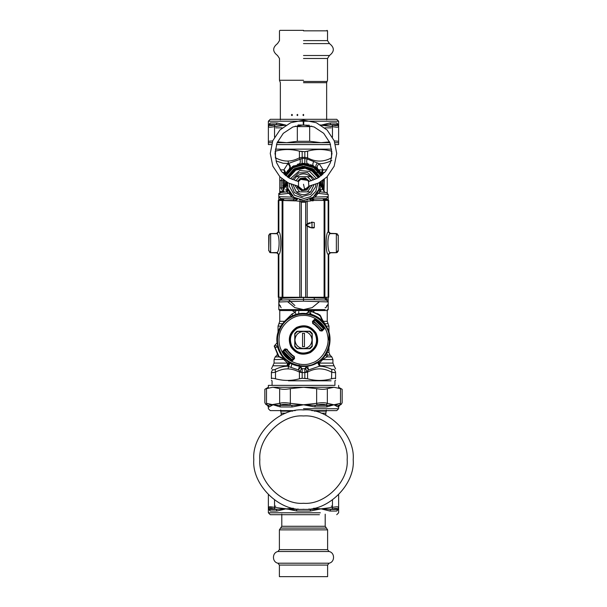 <?xml version="1.0" encoding="UTF-8"?>
<svg xmlns="http://www.w3.org/2000/svg" width="607" height="607" viewBox="0 0 607 607"><rect width="100%" height="100%" fill="white"/><g stroke="black" fill="none" stroke-linecap="round" stroke-linejoin="round"><path stroke-width="0.91" d="M297.271 309.6L303.5 310.549L309.729 309.6M325.094 307.703L325.838 307.703L328.19 304.122L327.917 305.093M281.162 307.703L278.81 304.122L280.48 306.004M294.873 305.503L288.591 299.812M325.337 297.271L325.337 298.265L303.5 297.46L303.5 301.14L278.833 302.005M278.81 297.255L278.81 301.937L280.237 300.101L278.81 301.937L279.083 305.093M303.5 297.46L281.663 298.265L280.237 300.101L303.5 299.304L314.608 299.683L313.971 297.847M325.337 298.265L326.763 300.101L314.608 299.683M321.141 190.241L318.812 189.369C318.561 190.689 319.085 191.516 320.382 191.858L317.985 193.337L315.283 197.093L314.851 195.742L317.453 192.381L317.985 193.337L328.19 194.49L328.19 196.676L326.354 198.572L310.458 199.126L309.623 199.491L312.711 200.917L313.523 199.02M328.19 200.393L328.19 196.676L315.283 197.093L309.623 199.491M311.239 198.436L311.687 198.648M310.329 198.891L309.836 199.111M310.981 169.968L318.265 177.752L313.925 171.948L305.131 168.207L295.761 170.104L288.735 177.752M287.452 182.54L286.299 185.378L286.299 182.904L287.452 182.495L287.93 188.534L293.932 197.267L304.061 200.401L313.083 197.252L318.751 189.559L319.548 182.495L320.701 185.378L319.593 182.995L319.639 184.27L319.593 182.995M286.929 182.206L286.299 185.378L287.392 183.253M287.407 182.995L287.445 185.947M287.46 186.106L287.771 187.882M287.938 188.549L288.188 189.369C288.439 190.689 287.915 191.516 286.618 191.858L280.48 192.609L278.81 194.49L278.81 196.676L280.646 198.572L296.846 199.111L291.717 197.093L289.015 193.337L286.618 191.858L284.41 192.123M278.81 199.513L280.48 199.513L280.646 198.572L278.81 196.676L278.81 200.393L278.81 196.676L291.717 197.093L292.149 195.742L289.539 192.373L289.015 193.337L278.81 194.49L280.48 192.609L278.81 194.49M289.22 191.789L288.188 189.369L286.17 191.911M284.023 198.694L293.477 199.02L294.289 200.917L297.377 199.491L296.292 198.709M299.266 199.847L301.224 200.249M302.18 200.356L307.969 199.779M322.59 192.123L320.83 191.911L319.047 188.618L318.804 189.407M318.546 190.12L317.795 191.759M319.282 187.646L319.601 185.393M280.646 198.572L281.739 198.61C282.498 198.519 283.112 199.149 283.56 200.507M269.113 250.812L270.585 252.694L277.24 252.823M278.81 299.099L280.48 299.099L280.48 297.271M280.646 300.04L280.48 299.099L281.823 299.054M300.313 201.494L306.687 201.494M297.4 199.21L296.846 199.111M297.377 199.491L296.542 199.126M303.5 301.14L328.19 301.937L326.763 300.101M325.177 299.054L328.19 299.099L328.19 301.937L326.354 300.04L326.52 297.271M319.548 182.54L320.101 182.479L320.048 183.299M326.52 306.004L328.19 304.122L328.19 301.937M280.738 192.578L281.891 192.434L283.56 190.552L284.675 186.956L286.299 185.378L286.049 186.956L287.361 184.27M268.749 250.797L269.113 235.463M270.532 252.694L277.543 252.937M286.952 183.299L287.415 182.957M270.532 233.581L268.81 235.008M277.209 233.437L270.585 233.574M321.278 189.642L319.631 189.642L320.951 186.956L320.701 185.378L322.317 186.956L321.429 184.27L321.315 181.447L321.52 185.059M326.262 192.578L325.109 192.434L323.44 190.552L322.325 186.956L320.951 186.956L319.639 184.27M286.056 185.613L286.299 182.904M285.571 184.27L286.193 181.766M284.683 186.956L286.049 186.956L287.369 189.642L287.953 188.618M285.722 189.642L287.468 190.029L285.859 190.241M288.188 189.369L288.143 190.689M322.325 186.956L321.528 184.832M319.586 182.957L320.701 185.378L320.701 182.904L321.429 184.27M320.071 182.206L320.701 182.904M320.944 185.613L320.807 181.766M326.52 200.393L326.52 199.513L328.19 199.513L328.19 196.676L326.354 198.572L326.52 199.513L323.212 199.627M320.83 191.911L326.52 192.609L328.19 194.49L326.52 192.609M318.812 189.369C318.561 190.689 319.085 191.516 320.382 191.858M328.721 200.393L313.857 200.439L328.721 200.393L328.721 231.73L328.228 231.745L330.125 233.642L336.354 233.642L338.251 235.539L338.19 235.008M337.887 235.463L336.415 233.574L329.457 233.331M329.495 233.263L337.363 233.87M336.468 252.694L338.19 251.275L337.887 250.812M337.887 250.744L336.354 252.633L330.125 252.633L336.354 252.633L338.251 250.729L338.251 235.539M329.76 252.823L336.415 252.694M328.19 299.099L328.19 297.255M269.637 252.406L270.305 252.664M269.113 235.524L268.749 250.729L268.749 235.524L270.646 233.627L276.951 233.71C279.819 234.621 279.819 251.685 276.951 252.558L270.646 252.633L268.749 250.729L268.749 235.455M269.637 233.87L270.305 233.604M277.505 233.263L276.982 233.354M285.024 186.561L285.685 181.447L285.465 184.71M321.976 186.561L321.535 184.71M338.19 234.992L338.251 235.455M337.363 252.406L336.695 252.664M278.81 301.14L278.81 309.6L325.162 309.6M319.874 176.705L312.643 168.716L303.5 166.227L294.357 168.716L287.126 176.705L293.78 169.072L303.5 166.227L313.22 169.072L319.874 176.705M285.502 185.522L285.457 184.399M285.51 182.935L285.586 182.146M294.357 168.716L303.5 166.227L312.643 168.716M313.417 199.339L311.52 200.424M323.645 189.786L324.313 182.479L323.872 179.649L324.328 182.715M322.173 174.907L314.198 166.326L303.5 163.382L292.802 166.326L284.827 174.907M283.128 179.649L282.687 182.479L283.56 190.492M283.575 190.545L284.159 192.153M323.736 189.452L323.865 188.921M321.68 173.974L321.444 173.579M321.391 173.481L319.965 171.409M319.821 171.227L319.016 170.286M318.781 170.028L317.992 169.224M322.939 174.217L322.234 172.547L321.885 174.353C321.164 172.676 321.573 171.174 323.106 169.861L319.191 163.731C317.066 165.567 316.649 167.38 317.931 169.163L313.516 165.939L310.564 164.611M317.931 169.163L316.513 167.927C315.412 166.629 315.701 164.975 317.393 162.964L307.059 158.966C306.421 161.606 306.626 163.215 307.673 163.799L301.467 163.48M309.054 164.133L307.673 163.799M300.29 163.624L297.46 164.269M293.864 165.734L287.976 170.294M287.9 170.37L285.115 174.353C285.836 172.676 285.427 171.174 283.894 169.861L287.809 163.731C289.934 165.567 290.351 167.38 289.069 169.163L289.607 168.67C290.814 167.1 290.45 165.354 288.507 163.435L283.15 163.268L276.033 160.946M282.945 191.949L281.193 188.033L282.9 187.715L282.877 180.939M283.029 188.428L283.173 189.081M282.657 185.666L282.687 186.083M283.234 189.338L283.097 188.762M311.308 180.787L307.415 176.675L296.33 176.675L294.19 179.543M293.075 184.953L296.11 191.645M310.67 191.865L296.33 191.865C301.11 195.583 305.89 195.583 310.67 191.865L313.925 184.953M313.121 180.203L310.67 176.675L307.415 176.675M296.33 176.675C301.11 172.957 305.89 172.957 310.67 176.675M278.81 309.6L279.766 310.549L327.234 310.549L328.19 309.6L328.19 301.14M303.5 348.532C308.652 347.986 311.505 345.133 312.044 339.981L312.044 333.979L309.502 331.437L303.5 331.437C298.348 331.983 295.495 334.829 294.956 339.981C295.495 345.133 298.348 347.986 303.5 348.532L297.498 348.532L294.956 345.99L294.956 333.979L297.498 331.437L303.5 331.437C308.652 331.983 311.505 334.829 312.044 339.981L312.044 345.99L309.502 348.532L303.5 348.532M304.448 346.711L304.448 333.251L302.552 333.251L302.552 346.711L304.448 346.711M310.048 310.799L308.439 311.626L309.388 311.11L310.693 311.406L310.731 314.145L308.439 311.679L306.338 313.569C290.161 311.247 274.766 326.642 277.065 342.818L274.212 346.066L278.401 356.241L286.648 360.414L284.304 358.722C281.124 355.444 278.917 351.605 277.665 347.212L274.925 347.174L278.772 356.005L278.401 356.241L277.133 354.093M309.578 310.701L308.439 311.626L309.388 311.11M320.45 315.67L323.926 323.136L322.241 320.784L319.76 314.881L310.071 310.807L320.45 315.67L317.613 313.614M323.546 327.992L315.488 319.935M283.454 351.969L283.856 352.621L283.454 351.969M291.512 360.027L283.856 352.621L283.082 351.332L283.795 351.415L283.537 352.113M322.051 319.107L326.832 327.234C333.068 337.09 329.844 353.714 320.375 360.52C311.861 368.487 294.934 368.426 286.474 360.399L284.622 358.411L284.304 358.722L278.401 356.241M274.622 345.876L274.326 346.551L274.925 347.174L274.622 345.876L275.199 344.92L274.318 346.536M315.579 333.38C310.83 326.513 304.608 324.692 296.899 327.901C290.032 332.651 288.204 338.881 291.421 346.582C296.17 353.449 302.392 355.277 310.101 352.068C316.968 347.318 318.796 341.088 315.579 333.38M296.952 331.247L310.048 331.247L312.233 333.433L312.233 346.536L310.048 348.722L296.952 348.722L294.767 346.536L294.767 333.433L296.952 331.247M323.926 323.136L321.93 321.103C318.705 317.977 314.927 315.807 310.609 314.578L306.338 313.569L308.439 311.679M278.089 347.09L277.088 342.818L275.199 344.92L278.089 347.09C279.319 351.415 281.496 355.186 284.622 358.411M287.028 360.649L286.474 360.399M310.609 314.578L310.731 314.145C315.124 315.397 318.956 317.613 322.241 320.784L321.93 321.103M292.415 360.657L290.783 360.854L282.627 352.697L282.824 351.074L284.964 348.934L287.058 349.222C288.803 352.28 291.201 354.678 294.266 356.423L294.554 358.517L292.415 360.657L290.981 360.528L290.859 359.625L292.066 359.693L294.145 358.267L293.94 356.772L286.709 349.541L285.214 349.344L283.795 351.415M323.205 328.546L321.831 330.58C319.79 326.672 316.808 323.698 312.901 321.649L314.934 320.276L314.858 319.578L316.019 319.434L324.047 327.461L323.91 328.63L323.205 328.546L323.463 327.856L323.918 328.637L323.478 327.879M283.522 352.083L283.082 351.332L285.229 349.2L286.732 349.404C288.507 352.53 290.958 354.974 294.076 356.749L294.145 358.267M316.217 319.115L324.373 327.264L324.176 328.895L322.036 331.035L319.942 330.747C318.197 327.689 315.799 325.284 312.734 323.546L312.446 321.444L314.585 319.305L316.217 319.115L316.141 320.344L314.934 320.276M323.463 327.856L323.144 327.34L324.373 327.264M282.627 352.697L282.824 351.074M294.554 358.517L292.142 360.391L292.066 359.693M290.783 360.854L282.953 352.5L283.856 352.621M284.964 348.934L285.214 349.344M324.176 328.895L321.771 330.769L320.268 330.557C318.493 327.439 316.042 324.988 312.924 323.212L312.855 321.695L313.06 323.19L320.291 330.42L322.036 331.035M312.446 321.444L312.719 321.718L314.858 319.578L314.585 319.305M282.619 358.532L279.19 356.931M319.935 315.003L319.244 315.678M313.144 311.672L314.858 310.549M324.009 191.903L324.366 179.262M322.529 329.867L313.614 320.951M284.471 350.102L293.386 359.018M285.169 349.389C287.21 353.297 290.192 356.271 294.099 358.312M283.37 351.058L292.422 360.11M323.448 328.577L314.578 319.851M306.323 367.038L308.576 369.921L319.457 366.218L319.965 365.778L319.365 363.1L322.712 359.594L326.832 356.908L327.522 355.148L326.391 353.509M318.121 362.182L319.965 365.778L334.047 365.778L332.932 363.1L319.365 363.1L318.812 361.719M307.491 365.824L308.576 369.921L307.218 371.279C305.867 369.83 305.42 368.73 305.882 367.971L306.004 367.819M299.084 365.042L302.172 368.73L304.828 368.73L306.596 366.385M279.766 176.652L279.766 192.032L283.166 192.328M299.509 365.824L298.424 369.921L299.782 371.279C301.133 369.83 301.58 368.73 301.118 367.971L301.125 367.979M300.404 366.385L300.67 367L298.424 369.921L290.973 367.387L292.035 363.335M304.828 166.834L304.828 166.28M317.393 162.964L319.191 163.731C323.076 163.769 327.294 162.699 331.839 160.536M317.598 362.523L319.457 366.218C323.258 366.226 327.385 367.288 331.839 369.413L334.207 369.413C334.571 365.103 334.571 365.103 334.207 369.413L335.595 372.099C335.595 367.789 335.595 367.789 335.595 372.099L335.595 378.783C335.489 378.123 334.131 378.123 331.513 378.783C323.539 380.991 315.557 380.991 307.574 378.783L302.172 378.267L302.172 372.554L299.426 372.099L299.426 378.783C291.443 380.968 283.461 380.968 275.487 378.783C272.869 378.123 271.511 378.123 271.405 378.783C271.405 380.968 271.405 380.968 271.405 378.783C271.405 380.968 271.405 380.968 271.405 378.783L271.405 372.099L271.405 378.783M307.059 158.966L304.828 158.533L304.828 157.395L307.574 157.85L307.059 158.966M326.832 356.908L331.824 356.908L326.832 356.908L325.322 354.139M332.932 363.1L332.932 359.594L322.712 359.594L322.294 358.783M300.586 366.408L300.715 367.212M306.345 366.818L306.414 366.408L306.345 366.818M310.936 310.549L311.27 311.103M304.828 372.448L307.218 371.279L307.574 372.099C315.557 367.789 323.539 367.789 331.513 372.099C334.138 372.774 335.496 372.774 335.595 372.099M304.828 368.73L304.828 372.554L307.574 372.099L307.574 378.783L304.828 378.336M282.733 358.585L287.635 363.1L287.035 365.778L288.5 366.537L288.029 368.912C291.451 368.942 295.245 370.004 299.426 372.099L299.782 371.279L302.172 372.448M302.172 368.73L302.172 372.554L304.828 372.554L304.828 378.267M302.172 157.395L302.172 158.533L288.507 163.435L288.029 161.037C291.443 161.007 295.245 159.945 299.426 157.85L302.172 157.395M304.828 151.613L307.574 151.166L304.828 151.682L299.426 151.166L299.426 157.85L299.941 158.966C300.579 161.606 300.374 163.215 299.327 163.799M302.172 151.682L302.172 163.359L304.828 163.359L302.172 163.42M304.828 151.682L304.828 163.42M282.9 180.818L281.193 180.507L281.876 178.625M279.766 177.085L280.184 177.069M279.766 191.448L283.226 191.622M290.116 362.956L288.5 366.537L290.973 367.387M331.839 369.413L331.513 378.783M302.172 378.336L299.426 378.783L302.172 378.267M272.497 372.607L271.655 372.463M289.402 362.523L287.543 366.218C283.742 366.226 279.615 367.296 275.161 369.413C273.681 370.095 272.892 370.095 272.793 369.413C272.429 365.103 272.429 365.103 272.793 369.413L271.405 372.099C271.405 367.789 271.405 367.789 271.405 372.099C271.504 372.774 272.862 372.774 275.487 372.099L275.487 378.783M288.431 380.809L331.081 380.809L288.431 380.809M331.908 151.264L331.513 151.166C323.539 148.958 315.557 148.958 307.574 151.166L307.574 157.85C315.557 162.16 323.539 162.16 331.513 157.85L331.597 158.078M302.172 151.613L299.426 151.166C291.443 148.981 283.461 148.981 275.487 151.166L275.092 151.264M275.335 149.14L331.665 149.14M296.087 314.449L295.177 312.377L296.064 310.549M275.487 151.166L275.403 158.078M271.405 368.904L274.068 363.1L274.068 359.594L284.425 359.374M272.953 365.778L287.035 365.778L288.879 362.182M275.161 369.413L275.487 372.099C280.085 369.792 284.273 368.73 288.029 368.912M335.595 378.783C335.595 380.968 335.595 380.968 335.595 378.783C335.595 380.968 335.595 380.968 335.595 378.783M278.074 379.398L280.024 379.777M280.07 379.785L282.027 380.073M292.475 149.823L290.912 149.663M282.414 172.547L284.766 172.547L285.115 174.353M292.119 310.534L295.177 312.377L292.119 313.887L284.213 321.68M302.172 166.834L302.172 166.28M280.259 169.861L283.894 169.861L284.766 172.547L284.061 174.217M297.703 201.099L293.143 200.439L278.279 200.393L295.89 200.879M270.646 233.627L270.646 252.633L276.875 252.633L278.772 254.53L276.382 252.618M278.279 200.393L278.279 231.73L278.848 231.828C281.511 232.913 281.511 253.4 278.848 254.447L278.772 254.53M276.382 233.627L278.279 231.73M268.749 235.539L270.646 233.642L276.875 233.642L278.772 231.745M311.05 200.887L306.899 201.289L305.632 202.214L301.345 202.207L301.345 297.293L328.721 297.24L328.721 254.515L330.618 252.618M301.368 202.207L300.101 201.289L301.368 202.214L305.632 202.207M309.365 201.092L306.899 201.289L305.655 202.207L305.655 297.293M328.228 231.745L328.152 231.828C325.489 232.913 325.489 253.4 328.152 254.447L330.049 252.558L328.228 254.53L328.721 254.515M328.152 200.409L328.152 231.828L330.049 233.71C327.181 234.621 327.181 251.685 330.049 252.558M268.749 250.729L270.646 252.633M276.951 252.558L278.848 254.447L278.848 297.255L301.345 297.293M278.279 254.515L278.279 297.24L278.848 297.255M311.915 222.177L314.289 222.549L314.289 227.488L311.99 227.496L311.99 222.557L311.406 222.177L312.377 222.17M306.899 201.289L309.274 201.099M328.721 231.73L330.618 233.627L336.354 233.627L336.354 252.633M338.251 235.524L336.354 233.627M311.467 227.496L311.915 227.875C313.561 228.042 314.35 227.913 314.289 227.488L311.406 227.875L306.118 225.022L311.467 222.557M311.915 227.875L309.509 227.367L306.027 225.356L306.027 224.696L306.027 225.356L306.027 224.696L309.707 223.012M311.406 227.875L306.027 225.356L306.027 224.696L309.509 222.686L305.837 225.022M303.917 120.163L303.621 124.913L303.917 120.163L303.621 124.913L314.085 126.954L323.706 133.32L330.011 142.979L331.983 153.457L330.436 162.661L325.511 171.478L317.673 178.109L308.523 181.584C306.581 178.67 303.993 177.904 300.769 179.27L298.477 181.584L298.568 187.115L298.136 186.19L302.772 189.915L305.101 189.733M303.083 120.163L303.379 124.913L303.083 120.163L303.379 124.913L292.915 126.954L283.294 133.32L276.989 142.979L275.017 153.457L276.564 162.661L281.489 171.478L289.327 178.109L298.477 181.584M298.477 186.956C299.919 189.285 301.998 190.249 304.714 189.832L308.834 186.273M308.826 186.288L308.523 181.584M309.426 181.258L305.374 177.889L300.313 178.435L297.574 181.258M297.081 186L297.665 187.457L301.626 190.644L306.687 190.097L309.919 186M300.632 179.346L307.658 180.378M324.965 127.857L331.225 127.857M275.775 127.857L282.035 127.857M333.645 126.833L336.999 127.197M337.629 124.61L336.733 122.963L338.63 125.156L338.63 126.605C338.471 127.387 336.415 127.387 332.461 126.605L332.257 124.966L330.701 124.61L337.629 124.61L338.63 125.156L337.613 124.966L338.63 126.605L338.63 141.294L334.298 140.915M338.63 126.605L338.63 121.21L336.733 119.313L270.267 119.313L268.37 121.21L338.63 121.21M308.864 124.966L309.669 126.605L309.669 141.294L297.331 141.294L297.331 126.605L298.136 124.966L307.628 125.217M311.763 126.135L309.669 126.605L297.331 126.605L295.237 126.135M272.702 140.915L268.37 141.294L268.37 126.605L269.387 124.966L268.37 125.156L269.371 124.61L270.267 122.963L277.02 122.963L285.935 125.156L276.299 124.61L274.743 124.966L274.539 126.605C270.585 127.387 268.529 127.387 268.37 126.605L268.37 125.156L270.267 122.963M276.42 144.572L330.58 144.572M335.542 144.572L338.63 144.572L338.63 141.294L338.63 142.668L334.95 142.668M272.05 142.668L268.37 142.668L268.37 141.294L268.37 144.572L271.458 144.572M277.111 142.668L329.889 142.668M277.437 141.894L286.656 142.668L297.331 141.294M309.669 141.294L321.065 142.668L329.563 141.894M320.344 124.883L321.065 125.156L320.306 125.027M269.371 124.61L276.299 124.61L277.02 122.963M329.98 122.963L330.701 124.61L321.065 125.156L329.98 122.963L336.733 122.963M332.461 506.155L331.225 506.155M275.775 506.155L274.539 506.155M338.63 494.743L338.63 507.406L337.629 509.402L330.701 509.402L329.98 511.048L321.065 508.856L330.701 509.402L332.257 509.045L332.461 507.406C336.415 506.625 338.471 506.625 338.63 507.406L337.386 506.83M273.461 507.194L268.37 507.406L268.37 494.743M268.37 507.406C268.529 506.625 270.585 506.625 274.539 507.406L274.743 509.045L276.299 509.402L285.935 508.856L277.02 511.048L270.267 511.048L268.37 508.856L268.37 507.406L268.37 508.856L269.387 509.045L268.37 507.406M308.91 509L310.427 509.402L321.065 508.856L310.245 511.048L296.755 511.048L286.61 508.848L274.539 507.406L274.539 499.986M286.587 509.098L296.573 509.402L298.09 509M338.63 507.406L338.63 508.856L336.733 511.048L329.98 511.048M336.733 511.048L337.629 509.402L338.63 508.856L338.63 512.801L336.733 514.698M310.245 511.048L310.427 509.402L296.573 509.402L296.755 511.048M277.02 511.048L276.299 509.402L269.371 509.402L270.267 511.048M269.371 509.402L268.37 508.856L268.37 512.801L270.267 514.698L319.434 514.698M291.921 115.603L291.406 114.996L291.921 114.397L292.453 114.996L291.921 115.603M297.506 115.603L296.929 114.996L297.544 114.397L297.506 115.603M303.5 115.603L302.901 114.996L303.5 114.397L303.5 115.603M303.5 30.836L327.522 30.836L303.5 30.836M303.5 30.35L279.964 30.35L303.5 30.35M325.208 526.284L281.792 526.284L280.586 528.075L326.414 528.075L325.208 526.284L325.208 514.19M326.414 528.075L327.613 529.865L279.387 529.865L327.613 529.865L327.613 549.639L279.387 549.639L327.613 549.639L329.077 551.505C335.026 552.643 335.026 562.067 329.077 563.205L277.923 563.205L279.387 565.079L327.613 565.079L327.613 576.65L279.387 576.65L327.613 576.65M285.821 413.185L281.185 413.185L280.715 411.121L292.726 411.121M314.274 411.121L326.285 411.121L325.815 413.185L321.179 413.185M303.5 409.937C278.917 407.714 251.602 435.037 253.817 459.62C251.602 484.196 278.917 511.519 303.5 509.296C328.084 511.519 355.399 484.196 353.183 459.62C355.399 435.037 328.084 407.714 303.5 409.937M334.328 387.266L272.672 387.266L266.496 388.639C264.311 389.519 264.311 389.519 266.496 388.639L266.488 403.329M266.496 403.329C264.303 402.555 264.303 402.555 266.496 403.329L267.201 404.975L266.496 403.329L273.074 404.778L279.797 405.332L280.707 404.975L279.652 403.329C282.118 402.555 285.685 402.555 290.343 403.329L289.994 404.975L291.8 405.332L303.5 404.778L292.104 406.971L280.419 406.971L273.074 404.778L269.022 406.971L268.089 405.332L279.652 403.329L279.652 388.639C282.126 389.519 285.685 389.519 290.343 388.639L290.343 403.329L303.5 404.778L315.2 405.332L317.006 404.975L316.657 403.329C321.315 402.555 324.882 402.555 327.348 403.329L326.293 404.975L327.203 405.332L333.926 404.778L338.911 405.332L339.799 404.975L340.504 403.329C342.697 402.555 342.697 402.555 340.504 403.329L340.504 388.639C342.689 389.519 342.689 389.519 340.504 388.639L333.926 387.266L327.348 388.639L327.348 403.329L333.926 404.778L326.581 406.971L314.896 406.971L303.5 404.778L316.657 403.329L316.657 388.639C321.315 389.519 324.874 389.519 327.348 388.639M334.328 385.369L268.37 385.369L268.37 387.266L264.842 389.299L264.842 402.744L265.79 404.391L267.421 405.332L268.37 406.971L268.37 408.723L270.267 410.62L295.268 410.62M316.657 388.639L303.5 387.266L290.343 388.639M279.652 388.639L273.074 387.266M267.201 404.975C265.335 404.194 265.335 404.194 267.201 404.975L268.089 405.332M338.911 405.332L337.978 406.971L333.926 404.778L340.504 403.329M292.104 406.971L291.8 405.332L279.797 405.332L280.419 406.971M326.581 406.971L327.203 405.332L315.2 405.332L314.896 406.971M338.63 385.369L338.63 387.266L342.158 389.299L342.158 402.744L341.21 404.391L339.579 405.332L338.63 406.971L338.63 408.723L336.733 410.62L311.732 410.62M332.461 137.099L332.461 126.605L321.02 125.156M285.98 125.156L274.539 126.605L274.539 137.099M313.713 508.234L321.065 508.856L332.461 507.406L332.461 499.986M287.566 301.649L294.82 307.612L303.5 309.6L312.18 307.612L319.434 301.649M313.06 200.909L313.902 199.013M280.48 200.393L280.48 199.513L283.788 199.627M311.171 200.871L310.981 200.181M288.257 177.456L294.607 170.135L303.5 167.57L312.393 170.135L318.743 177.456M319.411 177.024L312.726 169.421L303.5 166.781L294.274 169.421L287.589 177.024M280.48 198.565L280.48 199.02M284.288 187.404L284.387 180.583M285.958 175.84L293.302 167.691L303.5 164.8L313.698 167.691L321.042 175.84M322.613 180.583L322.211 189.642M323.083 188.026L323.038 180.279M321.422 175.537L313.887 167.251L303.5 164.33L293.113 167.251L285.578 175.537M283.962 180.279L283.917 188.026M299.585 176.675L295.692 180.787M295.048 185.537L299.585 191.865M307.415 191.865L311.952 185.537M291.155 184.27L294.304 192.502L302.142 196.539L310.678 194.308L315.549 186.964L315.845 184.247M292.111 179.505L298.69 172.896L307.499 172.593L314.889 179.505M289.281 183.435L289.418 186.41L294.403 195.226L303.993 198.504L310.329 196.767L315.86 191.342L317.719 183.435M316.604 178.686L309.684 171.44L299.737 170.529L290.396 178.686M282.005 351.726C286.603 361.696 301.671 367.432 311.732 363.054C322.302 360.072 330.329 346.081 327.575 335.459C326.285 324.555 313.72 314.441 302.794 315.496C291.83 315.071 279.865 325.891 279.205 336.847C278.575 342.105 279.508 347.06 282.005 351.726M277.702 336.657C277.027 342.234 278.021 347.5 280.669 352.455C285.821 364.306 305.238 370.004 315.974 362.811C327.826 357.66 333.516 338.251 326.331 327.514C319.912 317.249 310.701 312.886 298.697 314.418C286.952 317.347 279.956 324.76 277.702 336.657M316.08 333.106C319.426 341.134 317.522 347.621 310.374 352.568C302.347 355.907 295.867 354.01 290.92 346.855C287.574 338.835 289.478 332.348 296.626 327.401C304.653 324.055 311.133 325.959 316.08 333.106M315.079 333.653C310.526 327.074 304.562 325.322 297.172 328.402C290.594 332.955 288.841 338.926 291.921 346.309C296.474 352.895 302.438 354.647 309.828 351.567C316.406 347.014 318.159 341.043 315.079 333.653M323.918 322.954L324.168 323.516M323.083 321.315L327.234 321.315L327.234 309.6M318.629 169.861L326.741 169.861L323.106 169.861L322.234 172.547L324.586 172.547M317.218 172.547L316.475 172.547M332.932 359.594L331.824 356.908L330.056 355.148L327.522 355.148L326.513 352.462M314.358 169.861L313.409 169.861M326.976 352.462L328.948 352.462L328.948 347.682M326.187 326.118L328.948 326.118L326.187 326.118M328.948 339.981L328.948 326.118L328.091 323.721L324.533 323.721M313.743 161.47C312.628 163.632 312.552 165.119 313.516 165.939M313.705 311.33L313.402 310.549M304.828 372.607L302.172 372.607M304.828 158.465L302.172 158.465M304.828 157.342L302.172 157.342M279.766 187.95L281.193 188.033L281.193 180.507L279.766 180.59M275.487 157.85C280.093 160.157 284.273 161.219 288.029 161.037M331.513 151.166L331.513 157.85M292.119 313.887L292.559 315.754M280.813 326.118L278.052 326.118L278.052 332.287M279.144 356.908L275.176 356.908L276.944 355.148L277.718 355.148M284.288 359.594L284.903 359.594M274.068 363.1L287.635 363.1M282.467 323.721L278.909 323.721L279.766 321.315L284.091 321.315M278.848 200.409L278.848 231.828L276.951 233.71M282.118 200.424L282.118 297.271M282.9 200.431L282.9 297.278M307.195 201.274L307.195 224.021M307.195 226.032L307.195 297.293M299.805 201.274L299.805 297.293M328.152 297.255L328.228 254.53M330.618 233.627L330.049 233.71M324.882 200.424L324.882 297.271M324.1 200.431L324.1 297.278M303.5 184.27L304.714 189.832M297.392 186.061L297.908 187.32L301.709 190.378L306.55 189.854L309.608 186.061M309.145 181.318L305.291 178.155L300.45 178.678L297.855 181.318M298.265 181.394L300.632 179.027L307.605 179.922L308.735 181.394M309.175 186.137L308.902 186.827L302.734 190.196L297.825 186.137M269.387 124.966C269.554 125.74 271.344 125.74 274.743 124.966M332.257 124.966C335.656 125.74 337.446 125.74 337.613 124.966M274.743 509.045C271.344 508.271 269.554 508.271 269.387 509.045M337.613 509.045C337.446 508.271 335.656 508.271 332.257 509.045M286.61 508.848L293.287 508.234M320.344 512.801L268.37 512.801M292.316 114.996L291.899 114.996L292.316 114.996M297.832 114.996L297.369 114.996L297.832 114.996M303.743 114.996L303.257 114.996L303.743 114.996M303.5 40.623L327.522 40.623L303.5 40.623M303.5 43.59L329.472 43.59L303.5 43.59M303.5 55.503L329.472 55.503L303.5 55.503M303.5 58.469L327.522 58.469L303.5 58.469M303.5 81.475L327.09 81.475L303.5 81.475M303.5 80.261L279.478 80.261L303.5 80.261M303.5 82.696L326.649 82.696L303.5 82.696M329.077 551.505L277.923 551.505L329.077 551.505M303.5 503.271C281.906 505.221 257.899 481.214 259.849 459.62C257.899 438.019 281.906 414.012 303.5 415.97C325.094 414.012 349.101 438.019 347.151 459.62C349.101 481.214 325.094 505.221 303.5 503.271M339.799 404.975L339.821 404.968C341.665 404.194 341.665 404.194 339.799 404.975M326.293 404.975C324.13 404.194 321.035 404.194 317.006 404.975M289.994 404.975C285.965 404.194 282.87 404.194 280.707 404.975M338.63 408.723L303.5 408.723M278.81 301.937L280.237 300.101M281.663 297.271L281.663 298.265M323.44 200.507C323.774 199.225 324.388 198.595 325.269 198.61M289.547 192.381L290.723 194.134M278.81 196.676L278.81 193.337M268.749 235.463L268.81 234.992M327.234 176.652L327.234 192.851M330.056 355.148L328.948 352.462M335.595 368.904L334.047 365.778M328.091 323.721L327.234 321.315M308.25 311.52L308.25 312.484M271.405 380.43L272.073 380.809L272.073 385.369M335.595 380.43L334.927 380.809L334.927 385.369M298.75 313.402L298.75 311.528M276.944 355.148L277.399 354.594M274.068 359.594L275.176 356.908M278.052 326.118L278.909 323.721M279.766 192.032L279.766 194.384M279.766 321.315L279.766 309.6M300.101 201.289L297.642 201.092M306.027 225.356L306.027 224.696M303.363 120.163L290.692 122.735L279.956 129.944L272.778 140.733L270.267 153.434L272.801 166.128L280.002 176.895L288.401 182.995L298.265 186.212M308.735 186.212L318.569 183.011L326.953 176.94L334.169 166.189L336.733 153.495L334.245 140.794L327.097 129.997L316.346 122.743L303.637 120.163M268.37 126.605L268.37 121.21M326.649 119.822L326.649 82.696L327.522 80.261L327.522 58.469L329.472 55.503C334.594 51.534 334.594 47.558 329.472 43.59L327.522 40.623L327.522 30.836L327.036 30.35M280.351 119.822L280.351 82.696L279.478 80.261L279.478 58.469L277.528 55.503C272.406 51.534 272.406 47.558 277.528 43.59L279.478 40.623L279.478 30.836L279.964 30.35M281.792 526.284L281.792 514.19M280.586 528.075L279.387 529.865L279.387 549.639L277.923 551.505C271.966 552.636 271.966 562.082 277.923 563.205M329.077 563.205L327.613 565.079M279.387 576.65L279.387 565.079M281.185 413.185L281.185 415.226M325.815 413.185L325.815 415.226M326.285 411.121L326.285 410.051M280.715 411.121L280.715 410.051"/></g></svg>
